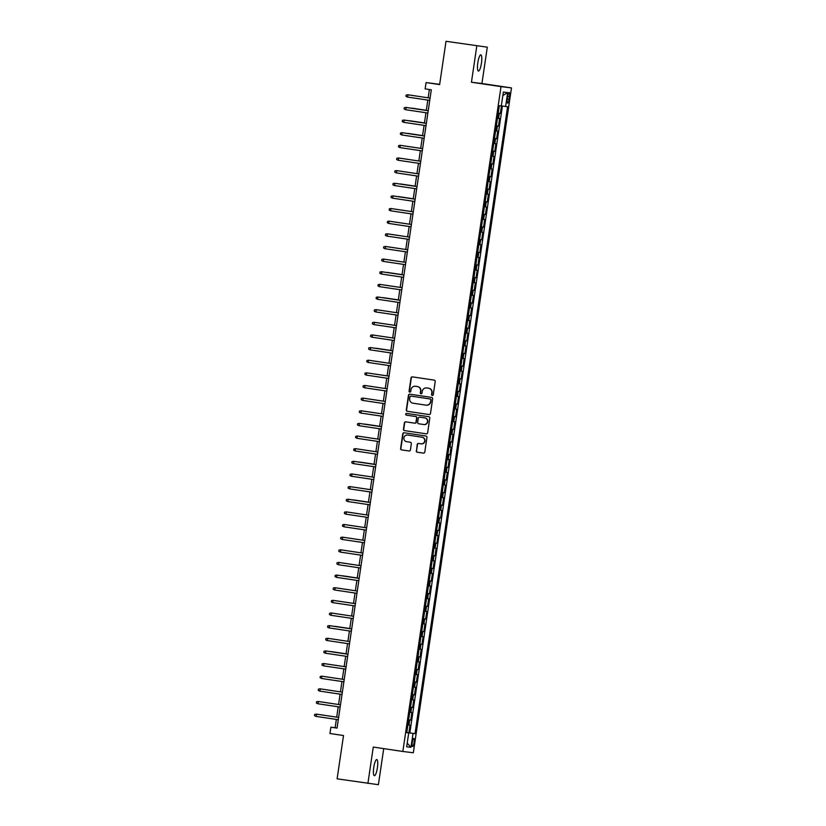 <?xml version="1.0" encoding="UTF-8"?>
<svg xmlns="http://www.w3.org/2000/svg" width="826" height="826" viewBox="0 0 826 826"><rect width="100%" height="100%" fill="white"/><g stroke="black" fill="none" stroke-linecap="round" stroke-linejoin="round"><path stroke-width="1.24" d="M432.287 395.458A0.878 0.857 -83 0 0 433.258 394.714L435.209 381.529A1.249 1.218 -83 0 0 434.177 380.115L412.422 376.873A1.249 1.218 -83 0 0 411.028 377.926L409.076 391.111A0.878 0.857 -83 0 0 409.82 392.113A0.878 0.857 -83 0 0 410.77 391.369L411.018 389.655A4.016 3.913 -83 0 1 415.478 386.269L417.295 386.537A4.016 3.913 -83 0 1 420.579 391.08L420.32 392.784A0.878 0.857 -83 0 0 421.064 393.785A0.878 0.857 -83 0 0 422.014 393.042L422.272 391.338A4.016 3.913 -83 0 1 426.722 387.941L428.539 388.21A4.016 3.913 -83 0 1 431.822 392.753L431.564 394.467A0.878 0.857 -83 0 0 432.287 395.458M377.389 767.85A8.177 1.828 98.5 0 0 376.78 759.538A8.177 1.828 98.5 0 0 373.765 767.395A8.177 1.828 98.5 0 0 374.374 775.707A8.177 1.828 98.5 0 0 377.389 767.85M481.444 63.189A8.177 1.828 98.5 0 0 480.835 54.877A8.177 1.828 98.5 0 0 477.82 62.745A8.177 1.828 98.5 0 0 478.43 71.057A8.177 1.828 98.5 0 0 481.444 63.189M414.105 742.564A4.089 0.909 98.5 0 0 413.795 738.413A4.089 0.909 98.5 0 0 412.288 742.347A4.089 0.909 98.5 0 0 412.597 746.497A4.089 0.909 98.5 0 0 414.105 742.564M416.273 450.79A1.249 1.218 -83 0 0 417.295 452.214L423.397 453.123A1.249 1.218 -83 0 0 424.791 452.059L426.959 437.429A1.249 1.218 -83 0 0 425.927 436.004L404.162 432.762A1.249 1.218 -83 0 0 402.768 433.826L400.61 448.466A1.249 1.218 -83 0 0 401.632 449.881L409.015 450.986A1.249 1.218 -83 0 0 410.408 449.922L411.327 443.655A1.249 1.218 -83 0 0 410.305 442.23L406.64 441.693A3.356 3.273 -83 0 1 403.893 437.935A3.356 3.273 -83 0 1 407.621 435.054L421.952 437.191A3.356 3.273 -83 0 1 424.709 440.95A3.356 3.273 -83 0 1 420.971 443.82L418.586 443.469A1.249 1.218 -83 0 0 417.192 444.533L416.552 450.831A1.249 1.218 -83 0 0 417.574 452.245L423.531 453.133M476.819 45.884L471.45 82.228L481.93 83.519L487.299 47.175L446.019 41.3L439.628 84.593L426.082 82.569L425.142 88.888L431.306 89.807L337.049 728.109L330.896 727.19L329.956 733.509L343.513 735.532L337.111 778.825L378.391 784.7L383.718 748.624M471.45 82.228L501.021 86.627L402.84 751.474L373.28 747.065L367.911 783.409M429.097 414.538A1.249 1.218 -83 0 0 430.491 413.475L432.648 398.844A1.249 1.218 -83 0 0 431.626 397.42L409.861 394.178A1.249 1.218 -83 0 0 408.467 395.241L406.309 409.882A1.249 1.218 -83 0 0 407.332 411.296L429.159 414.549M429.799 418.132L427.641 432.772A1.249 1.218 -83 0 1 426.278 433.836A1.249 1.218 -83 0 0 426.278 433.836L404.482 430.594A1.249 1.218 -83 0 1 403.46 429.169L404.379 422.902A1.249 1.218 -83 0 1 405.772 421.849L414.6 423.16A1.249 1.218 -83 0 0 415.994 422.096L416.614 417.946A1.249 1.218 -83 0 0 415.581 416.521L406.392 415.148A0.878 0.857 -83 0 1 405.669 414.167A0.878 0.857 -83 0 1 406.629 413.413A0.878 0.857 -83 0 0 406.629 413.413L428.777 416.707A1.249 1.218 -83 0 1 429.799 418.132M446.019 41.3L487.299 47.175M406.774 732.466L408.891 732.786L410.016 725.197L408.973 725.073L409.727 720.014L408.633 719.869M408.643 719.828L410.759 720.138L411.875 712.559L410.842 712.435L411.596 707.376L410.501 707.221L412.628 707.5L413.743 699.921L412.711 699.787L413.454 694.738L412.37 694.583L414.487 694.862L415.612 687.284L414.58 687.149L415.323 682.1L414.239 681.946M414.239 681.904L416.356 682.224L417.481 674.635L416.449 674.512L417.192 669.452L416.097 669.308M416.108 669.267L418.224 669.587L419.34 661.998L418.307 661.874L419.061 656.815L417.966 656.67M417.977 656.629L420.093 656.949L421.208 649.36L420.176 649.236L420.919 644.177L419.835 644.032M419.835 643.991L421.952 644.301L423.077 636.722L422.045 636.588L422.788 631.539L421.704 631.384L423.821 631.663L424.946 624.084L423.914 623.95L424.657 618.901L423.562 618.746L425.689 619.025L426.805 611.436L425.772 611.312L426.526 606.253L425.431 606.108M425.442 606.067L427.558 606.387L428.673 598.798L427.641 598.674L428.384 593.615L427.3 593.471M427.31 593.429L429.427 593.749L430.542 586.161L429.51 586.037L430.253 580.977L429.169 580.833M429.169 580.792L431.286 581.101L432.411 573.523L431.378 573.399L432.122 568.34L431.027 568.195M431.038 568.154L433.154 568.464L434.28 560.885L433.237 560.751L433.991 555.702L432.896 555.547M432.907 555.516L435.023 555.826L436.138 548.247L435.106 548.113L435.86 543.064L434.765 542.909L436.892 543.188L438.007 535.599L436.975 535.475L437.718 530.416L436.634 530.271M436.634 530.23L438.751 530.55L439.876 522.961L438.843 522.837L439.587 517.778L438.503 517.634M438.503 517.592L440.619 517.912L441.745 510.323L440.712 510.2L441.456 505.14L440.361 504.996M440.372 504.954L442.488 505.264L443.603 497.686L442.571 497.562L443.325 492.502L442.23 492.348M442.24 492.317L444.357 492.626L445.472 485.048L444.44 484.914L445.183 479.865L444.099 479.71L446.216 479.989L447.341 472.41L446.308 472.276L447.052 467.227L445.968 467.072L448.084 467.351L449.21 459.762L448.177 459.638L448.921 454.579L447.826 454.434M447.837 454.393L449.953 454.713L451.068 447.124L450.036 447L450.79 441.941L449.695 441.796M449.705 441.755L451.822 442.075L452.937 434.486L451.905 434.362L452.658 429.303L451.564 429.159M451.574 429.117L453.691 429.427L454.806 421.849L453.773 421.725L454.517 416.665L453.433 416.51M453.433 416.48L455.549 416.789L456.675 409.211L455.642 409.076L456.386 404.028L455.302 403.873M455.302 403.831L457.418 404.151L458.544 396.573L457.511 396.439L458.254 391.39L457.16 391.235M457.17 391.194L459.287 391.514L460.402 383.925L459.37 383.801L460.123 378.742L459.029 378.597M459.039 378.556L461.156 378.876L462.271 371.287L461.238 371.163L461.982 366.104L460.898 365.959M460.898 365.918L463.014 366.238L464.14 358.649L463.107 358.525L463.851 353.466L462.766 353.321M462.766 353.28L464.883 353.59L466.009 346.011L464.976 345.877L465.719 340.828L464.625 340.673M464.635 340.642L466.752 340.952L467.867 333.374L466.835 333.239L467.588 328.19L466.494 328.036M466.504 327.994L468.621 328.314L469.736 320.725L468.703 320.602L469.447 315.542L468.363 315.398L470.49 315.677L471.605 308.088L470.572 307.964L471.316 302.905L470.231 302.76M470.231 302.719L472.348 303.039L473.474 295.45L472.441 295.326L473.184 290.267L472.09 290.122M472.1 290.081L474.217 290.391L475.342 282.812L474.3 282.688L475.053 277.629L473.959 277.484M473.969 277.443L476.086 277.753L477.201 270.174L476.168 270.04L476.922 264.991L475.828 264.836M475.838 264.805L477.955 265.115L479.07 257.536L478.037 257.402L478.781 252.353L477.696 252.198M477.696 252.157L479.813 252.477L480.938 244.888L479.906 244.764L480.649 239.705L479.565 239.561L481.682 239.839L482.807 232.251L481.775 232.127L482.518 227.067L481.424 226.923M481.434 226.882L483.551 227.202L484.666 219.613L483.633 219.489L484.387 214.43L483.293 214.285M483.303 214.244L485.42 214.554L486.535 206.975L485.502 206.851L486.246 201.792L485.161 201.637M485.161 201.606L487.278 201.916L488.403 194.337L487.371 194.203L488.114 189.154L487.03 188.999M487.03 188.968L489.147 189.278L490.272 181.699L489.24 181.565L489.983 176.516L488.889 176.361M488.899 176.32L491.016 176.64L492.131 169.051L491.098 168.927L491.852 163.868L490.758 163.724L492.885 164.002L494 156.413L492.967 156.29L493.711 151.23L492.626 151.086M492.626 151.044L494.753 151.364L495.868 143.776L494.836 143.652L495.579 138.592L494.495 138.448M494.495 138.407L496.612 138.716L497.737 131.138L496.705 131.014L497.448 125.955L496.354 125.8M496.364 125.769L498.481 126.079L499.606 118.5L497.479 118.221M507.711 96.332L507.309 99.12A3.965 0.888 98.5 0 0 507.598 103.147A3.965 0.888 98.5 0 0 509.064 99.337L509.466 96.549A3.965 0.888 98.5 0 0 509.177 92.522A3.965 0.888 98.5 0 0 507.711 96.332M501.021 86.627L511.49 87.917L413.32 752.765L402.84 751.474M408.891 732.786L415.013 733.674L507.587 106.75L501.32 105.883M415.013 733.674L413.031 733.426L410.976 747.323L406.681 746.797L408.725 732.889L406.743 732.652L499.327 105.728L501.31 105.965L503.354 92.068L507.66 92.595L505.605 106.502M498.233 113.131L500.35 113.441L498.223 113.162M498.481 126.079L497.448 125.955M496.612 138.716L495.579 138.592M494.753 151.364L493.711 151.23M492.885 164.002L491.852 163.868M491.016 176.64L489.983 176.516M489.147 189.278L488.114 189.154M487.278 201.916L486.246 201.792M485.42 214.554L484.387 214.43M483.551 227.202L482.518 227.067M481.682 239.839L480.649 239.705M479.813 252.477L478.781 252.353M477.955 265.115L476.922 264.991M476.086 277.753L475.053 277.629M474.217 290.391L473.184 290.267M472.348 303.039L471.316 302.905M470.49 315.677L469.447 315.542M468.621 328.314L467.588 328.19M466.752 340.952L465.719 340.828M464.883 353.59L463.851 353.466M463.014 366.238L461.982 366.104M461.156 378.876L460.123 378.742M459.287 391.514L458.254 391.39M457.418 404.151L456.386 404.028M455.549 416.789L454.517 416.665M453.691 429.427L452.658 429.303M451.822 442.075L450.79 441.941M449.953 454.713L448.921 454.579M448.084 467.351L447.052 467.227M446.216 479.989L445.183 479.865M444.357 492.626L443.325 492.502M442.488 505.264L441.456 505.14M440.619 517.912L439.587 517.778M438.751 530.55L437.718 530.416M436.892 543.188L435.86 543.064M435.023 555.826L433.991 555.702M433.154 568.464L432.122 568.34M431.286 581.101L430.253 580.977M429.427 593.749L428.384 593.615M427.558 606.387L426.526 606.253M425.689 619.025L424.657 618.901M423.821 631.663L422.788 631.539M421.952 644.301L420.919 644.177M420.093 656.949L419.061 656.815M418.224 669.587L417.192 669.452M416.356 682.224L415.323 682.1M414.487 694.862L413.454 694.738M412.628 707.5L411.596 707.376M410.759 720.138L409.727 720.014M409.841 732.899L502.404 106.038M500.35 113.441L501.465 105.904M439.669 84.324L426.082 82.569M481.93 83.519L511.49 87.917M336.358 719.425L335.139 727.716L330.896 727.19M429.375 89.518L428.157 97.798M427.816 100.091L426.288 110.436M425.948 112.728L424.419 123.074M424.089 125.366L422.561 135.712M422.22 138.004L420.692 148.36M420.351 150.642L418.823 160.998M418.483 163.28L416.954 173.636M416.624 175.928L415.086 186.273M414.755 188.565L413.227 198.911M412.886 201.203L411.358 211.559M411.018 213.841L409.49 224.197M409.149 226.479L407.621 236.835M407.29 239.117L405.762 249.473M405.421 251.765L403.893 262.11M403.553 264.403L402.025 274.748M401.684 277.04L400.156 287.396M399.825 289.678L398.297 300.034M397.956 302.316L396.428 312.672M396.088 314.954L394.56 325.31M394.219 327.602L392.691 337.948M392.36 340.24L390.822 350.585M390.491 352.878L388.963 363.233M388.623 365.515L387.095 375.871M386.754 378.153L385.226 388.509M384.885 390.801L383.357 401.147M383.027 403.439L381.498 413.785M381.158 416.077L379.63 426.423M379.289 428.715L377.761 439.071M377.42 441.352L375.892 451.708M375.562 453.99L374.033 464.346M373.693 466.638L372.165 476.984M371.824 479.276L370.296 489.622M369.955 491.914L368.427 502.27M368.097 504.552L366.558 514.908M366.228 517.19L364.7 527.546M364.359 529.827L362.831 540.183M362.49 542.476L360.962 552.821M360.621 555.113L359.093 565.459M358.763 567.751L357.235 578.107M356.894 580.389L355.366 590.745M355.025 593.027L353.497 603.383M353.156 605.664L351.628 616.02M351.298 618.313L349.77 628.658M349.429 630.95L347.901 641.296M347.56 643.588L346.032 653.944M345.691 656.226L344.163 666.582M343.833 668.864L342.294 679.22M341.964 681.512L340.436 691.858M340.095 694.15L338.567 704.495M338.226 706.788L336.698 717.133M337.07 728.005L335.139 727.716M495.61 130.859L496.705 131.014M493.741 143.497L494.836 143.652M491.883 156.135L492.967 156.29M490.014 168.783L491.098 168.927M488.145 181.421L489.24 181.565M486.277 194.058L487.371 194.203M484.418 206.696L485.502 206.851M482.549 219.334L483.633 219.489M480.68 231.982L481.775 232.127M478.812 244.62L479.906 244.764M476.943 257.258L478.037 257.402M475.084 269.895L476.168 270.04M473.215 282.533L474.3 282.688M471.347 295.171L472.441 295.326M469.478 307.819L470.572 307.964M467.619 320.457L468.703 320.602M465.75 333.095L466.835 333.239M463.882 345.733L464.976 345.877M462.013 358.37L463.107 358.525M460.154 371.008L461.238 371.163M458.285 383.656L459.37 383.801M456.417 396.294L457.511 396.439M454.548 408.932L455.642 409.076M452.679 421.57L453.773 421.725M450.82 434.208L451.905 434.362M448.952 446.845L450.036 447M447.083 459.493L448.177 459.638M445.214 472.131L446.308 472.276M443.355 484.769L444.44 484.914M441.487 497.407L442.571 497.562M439.618 510.045L440.712 510.2M437.749 522.693L438.843 522.837M435.88 535.331L436.975 535.475M434.022 547.968L435.106 548.113M432.153 560.606L433.237 560.751M430.284 573.244L431.378 573.399M428.415 585.882L429.51 586.037M426.557 598.53L427.641 598.674M424.688 611.168L425.772 611.312M422.819 623.806L423.914 623.95M420.95 636.443L422.045 636.588M419.092 649.081L420.176 649.236M417.223 661.719L418.307 661.874M415.354 674.367L416.449 674.512M413.485 687.005L414.58 687.149M411.616 699.643L412.711 699.787M409.758 712.28L410.842 712.435M408.725 732.889L406.753 732.59M407.889 724.918L408.973 725.073M406.97 732.548L413.031 733.426M502.838 95.558L507.66 92.595M410.976 747.323L407.218 743.132M432.452 395.468A0.878 0.857 -83 0 1 431.853 394.498L432.101 392.794A4.016 3.913 -83 0 0 428.818 388.241L428.539 388.21M426.815 387.952A4.016 3.913 -83 0 1 427.011 387.972L428.818 388.241M415.571 386.279A4.016 3.913 -83 0 1 415.757 386.3L417.574 386.568A4.016 3.913 -83 0 1 420.857 391.121L420.61 392.825A0.878 0.857 -83 0 0 421.208 393.785M412.566 376.893A1.249 1.218 -83 0 0 411.307 377.967L409.366 391.152A0.878 0.857 -83 0 0 409.964 392.113M410.016 394.198A1.249 1.218 -83 0 0 408.756 395.272L406.588 409.913A1.249 1.218 -83 0 0 407.621 411.338L429.231 414.549M430.759 399.949A0.878 0.857 -83 0 0 430.036 398.958L410.935 396.108A0.878 0.857 -83 0 0 409.964 396.852L409.696 398.659A4.016 3.913 -83 0 0 412.979 403.202L426.04 405.143A4.016 3.913 -83 0 0 430.491 401.756L431.038 399.99A0.878 0.857 -83 0 0 430.325 398.989L430.036 398.958M411.172 396.139A0.878 0.857 -83 0 1 411.193 396.15A0.878 0.857 -83 0 0 411.193 396.15L430.325 398.989M426.319 405.184A4.016 3.913 -83 0 0 430.78 401.787L430.491 401.756M431.038 399.99L430.78 401.787M426.381 433.846L404.482 430.594M405.927 421.869A1.249 1.218 -83 0 0 404.668 422.943L403.738 429.2A1.249 1.218 -83 0 0 404.771 430.625M414.91 423.201L414.889 423.191A1.249 1.218 -83 0 0 416.273 422.138L416.893 417.977A1.249 1.218 -83 0 0 415.87 416.552L406.392 415.148M406.826 413.444A0.878 0.857 -83 0 0 405.948 414.249A0.878 0.857 -83 0 0 406.681 415.189M423.759 424.523A3.356 3.273 -83 0 0 427.496 421.642A3.356 3.273 -83 0 0 424.74 417.884L419.691 417.13A1.249 1.218 -83 0 0 418.297 418.193L417.688 422.354A1.249 1.218 -83 0 0 418.71 423.769L423.759 424.523M423.924 424.543L424.048 424.554A3.356 3.273 -83 0 0 427.775 421.683A3.356 3.273 -83 0 0 425.029 417.925L424.74 417.884M419.918 417.161A1.249 1.218 -83 0 1 419.949 417.161A1.249 1.218 -83 0 0 419.949 417.161L425.029 417.925M418.741 443.49A1.249 1.218 -83 0 0 417.481 444.564L416.552 450.831M421.136 443.841L421.26 443.861A3.356 3.273 -83 0 0 424.987 440.981A3.356 3.273 -83 0 0 422.241 437.222L421.952 437.191M407.745 435.065A3.356 3.273 -83 0 1 407.91 435.085L422.241 437.222M404.317 432.783A1.249 1.218 -83 0 0 403.057 433.856L400.889 448.497A1.249 1.218 -83 0 0 401.921 449.922L409.138 450.996M407.373 97.045L405.958 96.312L406.144 95.052L407.714 94.763L430.078 98.098L408.22 94.825L407.373 97.045L429.747 100.369M426.309 110.292L411.503 108.103L426.309 110.312M424.44 122.94L409.644 120.741L424.44 122.95M422.582 135.578L407.776 133.378L422.571 135.588M405.514 109.682L404.1 108.949L404.286 107.69L405.845 107.401L428.219 110.736L406.351 107.473L405.514 109.682L427.878 113.017M403.646 122.32L402.231 121.587L402.417 120.328L403.976 120.049L426.35 123.373L404.492 120.111L403.646 122.32L426.01 125.655M424.481 136.001L402.117 132.687L424.481 136.022M401.777 134.958L400.362 134.225L400.548 132.965L402.117 132.687L401.777 134.958L424.151 138.293M422.623 148.639L400.249 145.324L422.613 148.659M399.908 147.596L398.493 146.873L398.679 145.603L400.249 145.324L399.908 147.596L422.282 150.931M398.039 160.244L396.635 159.511L396.821 158.241L398.38 157.962L420.754 161.297L398.886 158.024L398.039 160.244L420.413 163.569M396.181 172.882L394.766 172.149L394.952 170.889L396.511 170.6L418.885 173.935L397.027 170.662L396.181 172.882L418.545 176.206M415.117 186.129L400.311 183.94L415.106 186.149M394.312 185.52L392.897 184.787L393.083 183.527L394.642 183.248L417.016 186.573L395.158 183.31L394.312 185.52L416.686 188.855M413.248 198.777L398.442 196.578L413.248 198.787M392.443 198.157L391.028 197.424L391.214 196.165L392.784 195.886L415.148 199.211L393.29 195.948L392.443 198.157L414.817 201.492M413.289 211.838L390.915 208.524L413.289 211.859M390.574 210.795L389.16 210.072L389.356 208.802L390.915 208.524L390.574 210.795L412.948 214.13M411.42 224.486L389.046 221.161L411.42 224.496M388.716 223.433L387.301 222.71L387.487 221.44L389.046 221.161L388.716 223.433L411.08 226.768M386.847 236.081L385.432 235.348L385.618 234.078L387.177 233.799L409.551 237.134L387.693 233.861L386.847 236.081L409.211 239.406M384.978 248.719L383.563 247.986L383.749 246.726L385.319 246.437L407.683 249.772L385.825 246.499L384.978 248.719L407.352 252.044M383.109 261.357L381.695 260.624L381.88 259.364L383.45 259.085L405.814 262.41L383.956 259.147L383.109 261.357L405.483 264.692M402.045 274.614L387.239 272.415L402.045 274.624M381.251 273.995L379.836 273.261L380.022 272.002L381.581 271.723L403.955 275.048L382.087 271.785L381.251 273.995L403.615 277.329M402.086 287.675L379.712 284.361L402.086 287.696M379.382 286.632L377.967 285.91L378.153 284.64L379.712 284.361L379.382 286.632L401.746 289.967M398.318 299.89L383.512 297.701L398.308 299.9M400.218 300.323L377.854 296.999L400.218 300.334M377.513 299.27L376.098 298.547L376.284 297.277L377.854 296.999L377.513 299.27L399.887 302.605M375.644 311.918L374.23 311.185L374.415 309.915L375.985 309.636L398.349 312.971L376.491 309.698L375.644 311.918L398.018 315.243M373.775 324.556L372.371 323.823L372.557 322.563L374.116 322.274L396.49 325.609L374.622 322.346L373.775 324.556L396.15 327.881M371.917 337.194L370.502 336.461L370.688 335.201L372.247 334.922L394.621 338.247L372.763 334.984L371.917 337.194L394.281 340.529M390.853 350.451L376.047 348.252L390.843 350.461M370.048 349.832L368.633 349.099L368.819 347.839L370.378 347.56L392.753 350.885L370.895 347.622L370.048 349.832L392.422 353.167M390.894 363.512L368.52 360.198L390.884 363.533M368.179 362.469L366.765 361.747L366.95 360.477L368.52 360.198L368.179 362.469L390.553 365.804M389.025 376.16L366.651 372.836L389.025 376.171M366.31 375.107L364.896 374.385L365.092 373.115L366.651 372.836L366.31 375.107L388.685 378.442M364.452 387.755L363.037 387.022L363.223 385.763L364.782 385.474L387.157 388.809L365.288 385.535L364.452 387.755L386.816 391.08M362.583 400.393L361.168 399.66L361.354 398.4L362.913 398.111L385.288 401.446L363.43 398.184L362.583 400.393L384.947 403.728M379.65 426.288L364.844 424.089L379.65 426.299M360.714 413.031L359.3 412.298L359.486 411.038L361.055 410.759L383.419 414.084L361.561 410.821L360.714 413.031L383.088 416.366M358.845 425.669L357.431 424.936L357.617 423.676L359.186 423.397L381.55 426.732L359.692 423.459L358.845 425.669L381.22 429.004M379.692 439.349L357.317 436.035L379.692 439.37M356.987 438.307L355.572 437.584L355.758 436.314L357.317 436.035L356.987 438.307L379.351 441.642M377.823 451.998L355.448 448.673L377.823 452.008M355.118 450.955L353.704 450.222L353.889 448.952L355.448 448.673L355.118 450.955L377.482 454.279M374.054 464.202L359.248 462.013L374.044 464.222M353.249 463.592L351.835 462.859L352.021 461.6L353.59 461.311L375.954 464.646L354.096 461.373L353.249 463.592L375.623 466.917M351.38 476.23L349.966 475.497L350.152 474.238L351.721 473.959L374.085 477.283L352.227 474.021L351.38 476.23L373.755 479.565M349.512 488.868L348.107 488.135L348.293 486.875L349.852 486.597L372.227 489.921L350.358 486.659L349.512 488.868L371.886 492.203M368.448 502.125L353.652 499.936L368.448 502.136M347.653 501.506L346.239 500.783L346.424 499.513L347.983 499.234L370.358 502.569L348.5 499.296L347.653 501.506L370.017 504.841M345.784 514.144L344.37 513.421L344.556 512.151L346.115 511.872L368.489 515.207L346.631 511.934L345.784 514.144L368.159 517.479M366.62 527.835L344.256 524.51L366.62 527.845M343.915 526.792L342.501 526.059L342.687 524.789L344.256 524.51L343.915 526.792L366.29 530.116M342.047 539.43L340.632 538.697L340.828 537.437L342.387 537.148L364.762 540.483L342.893 537.21L342.047 539.43L364.421 542.754M340.188 552.067L338.774 551.334L338.959 550.075L340.519 549.796L362.893 553.121L341.024 549.858L340.188 552.067L362.552 555.402M338.319 564.705L336.905 563.972L337.091 562.712L338.65 562.434L361.024 565.758L339.166 562.496L338.319 564.705L360.683 568.04M357.255 577.963L342.449 575.774L357.245 577.973M336.45 577.343L335.036 576.62L335.222 575.35L336.791 575.072L359.155 578.407L337.297 575.133L336.45 577.343L358.825 580.678M334.582 589.981L333.167 589.258L333.353 587.988L334.922 587.709L357.286 591.044L335.428 587.771L334.582 589.981L356.956 593.316M355.428 603.672L333.054 600.347L355.428 603.682M332.723 602.629L331.309 601.896L331.494 600.626L333.054 600.347L332.723 602.629L355.087 605.954M330.854 615.267L329.44 614.534L329.626 613.274L331.185 612.985L353.559 616.32L331.701 613.057L330.854 615.267L353.218 618.591M349.79 628.524L334.984 626.325L349.78 628.534M328.985 627.905L327.571 627.171L327.757 625.912L329.316 625.633L351.69 628.958L329.832 625.695L328.985 627.905L351.36 631.24M327.117 640.542L325.702 639.809L325.888 638.55L327.457 638.271L349.821 641.596L327.963 638.333L327.117 640.542L349.491 643.877M346.053 653.8L331.247 651.611L346.053 653.81M325.248 653.18L323.844 652.457L324.029 651.187L325.589 650.909L347.963 654.244L326.094 650.971L325.248 653.18L347.622 656.515M323.389 665.818L321.975 665.095L322.161 663.825L323.72 663.546L346.094 666.881L324.236 663.608L323.389 665.818L345.753 669.153M344.225 679.509L321.851 676.184L344.225 679.519M321.52 678.466L320.106 677.733L320.292 676.473L321.851 676.184L321.52 678.466L343.895 681.791M319.652 691.104L318.237 690.371L318.423 689.111L319.992 688.822L342.356 692.157L320.498 688.894L319.652 691.104L342.026 694.439M317.783 703.742L316.368 703.009L316.565 701.749L318.124 701.47L340.498 704.795L318.63 701.532L317.783 703.742L340.157 707.077M315.924 716.379L314.51 715.646L314.696 714.387L316.255 714.108L338.629 717.443L316.761 714.17L315.924 716.379L338.288 719.714M498.563 118.366L499.317 113.317M507.722 96.291L509.466 96.549M507.309 99.068L509.064 99.337"/></g></svg>
